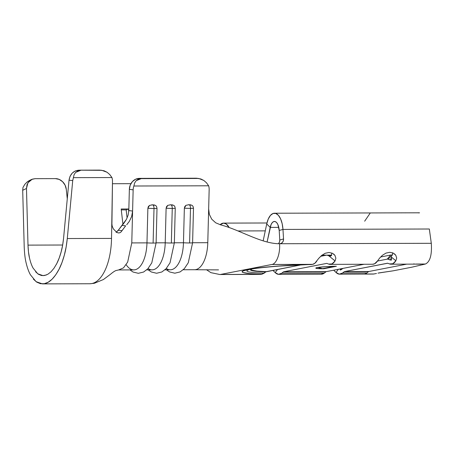 <?xml version="1.0" encoding="UTF-8"?>
<svg xmlns="http://www.w3.org/2000/svg" width="454" height="454" viewBox="0 0 454 454"><rect width="100%" height="100%" fill="white"/><g stroke="black" fill="none" stroke-linecap="round" stroke-linejoin="round"><path stroke-width="0.68" d="M167.747 205.35L166.578 206.559L166.113 208.227A5.567 0.306 1.5 0 0 172.253 208.42A3.428 1.583 -90.2 0 0 170.761 204.794L167.73 205.361L166.113 208.227L165.216 242.816A5.567 0.306 1.5 0 0 171.357 243.009L172.253 208.42A5.567 0.306 -178.5 0 1 166.113 208.227L165.216 242.816L156.114 242.839L165.216 242.816A28.789 13.279 89.8 0 1 148.066 268.541M185.987 205.299L184.818 206.508L184.358 208.17A5.567 0.306 1.5 0 0 190.498 208.369A3.428 1.583 -90.2 0 0 189.006 204.737L185.97 205.31L184.358 208.17L183.461 242.759A5.567 0.306 1.5 0 0 189.596 242.958L190.498 208.369A5.567 0.306 -178.5 0 1 184.358 208.17L183.461 242.759L174.359 242.788L183.461 242.759A28.789 13.279 89.8 0 1 166.312 268.484M149.502 205.407L148.333 206.615L147.873 208.278A5.567 0.306 1.5 0 0 154.008 208.477A3.428 1.583 -90.2 0 0 152.521 204.845L149.485 205.418L147.873 208.278L146.971 242.867A5.567 0.306 1.5 0 0 153.112 243.066L154.008 208.477A5.567 0.306 -178.5 0 1 147.873 208.278L146.971 242.867L131.773 242.913L132.596 211.053L128.805 210.571L129.362 189.346L133.147 189.851L132.596 211.053L133.147 189.851A10.964 9.71 -82.4 0 1 133.868 186.015L134.605 183.024L136.194 180.664L138.481 179.154L141.268 178.626L139.372 178.377L135.627 179.216L132.409 181.6L130.207 185.158L129.362 189.346L128.805 210.571L132.596 211.053L131.654 216.467L129.379 221.297L126.728 224.758L129.379 221.297L131.654 216.467L132.596 211.053L131.773 242.913L146.971 242.867A28.789 13.279 89.8 0 1 139.554 267.02A28.789 13.279 89.8 0 1 126.178 264.727M323.186 268.74A13.711 1.073 -2.5 0 1 315.785 268.11A13.711 1.073 -2.5 0 1 335.778 266.288A13.711 1.073 -2.5 0 1 336.403 266.288L323.827 268.734A13.711 1.073 -2.5 0 1 323.186 268.74L316.427 268.405L315.836 268.013L317.318 267.548L325.336 266.674L335.778 266.288A13.711 1.073 -2.5 0 1 336.403 266.288L323.827 268.734A13.711 1.073 -2.5 0 1 323.186 268.74M322.561 268.615L318.634 267.644L322.561 268.615L334.473 266.299L322.561 268.615M317.987 267.429L318.526 267.61M207.784 242.691L192.604 242.737L207.784 242.691A28.789 13.279 89.8 0 1 194.653 269.716A28.789 13.279 89.8 0 1 194.601 269.716A28.789 13.279 -90.2 0 0 207.784 242.691L208.29 223.152L207.784 242.691M164.995 269.807L170.284 269.789A28.789 13.279 -90.2 0 0 183.461 242.759A5.567 0.306 -178.5 0 0 189.596 242.958A5.567 0.306 1.5 0 0 192.598 242.759L188.274 262.758L184.284 268.728L180.079 271.929L174.835 273.2L169.58 271.94L166.448 269.801M146.75 269.858L152.039 269.841A28.789 13.279 -90.2 0 0 165.216 242.816A5.567 0.306 -178.5 0 0 171.357 243.009A5.567 0.306 1.5 0 0 174.359 242.816L170.029 262.809L166.039 268.779L161.834 271.986L156.596 273.257L151.341 271.997L148.203 269.852M118.596 269.937L133.794 269.897A28.789 13.279 -90.2 0 0 146.971 242.867A5.567 0.306 -178.5 0 0 153.112 243.066A5.567 0.306 1.5 0 0 156.114 242.867A5.567 0.306 -178.5 0 1 153.112 243.066L154.008 208.477A5.567 0.306 1.5 0 0 157.01 208.278L157.01 208.278A5.567 0.306 -178.5 0 1 154.008 208.477A3.428 1.583 89.8 0 0 152.521 204.845L151.744 204.85M128.749 211.666L128.437 208.982L121.178 209.005L122.938 224.276L121.178 209.005L128.437 208.982L126.161 209.879L127.097 217.988L126.161 209.879L121.28 209.896L126.161 209.879L128.437 208.982L128.749 211.666M112.444 183.722L130.917 183.666L112.444 183.722M318.708 258.411L321.687 255.409L325.2 253.275L328.957 252.486L332.424 253.253L334.939 255.369L335.875 258.218L335.063 260.954L328.844 255.823L327.612 255.358L331.585 255.347L327.612 255.358A11.651 5.374 -90.2 0 0 326.21 255.233L320.655 256.311L326.21 255.233A11.651 5.374 89.8 0 1 326.681 255.182A11.651 5.374 89.8 0 1 327.612 255.358L330.745 256.028M260.511 274.398L261.964 274.205L266.271 271.651L301.178 264.864L265.851 271.85A47.494 3.706 -2.5 0 1 250.92 269.216A47.494 3.706 177.5 0 0 265.851 271.85L264.2 273.132A51.069 3.984 -2.5 0 1 248.213 269.926M311.257 264.551L271.906 264.466L220.587 274.443L261.328 274.324L249.876 273.609L243.196 272.531L242.147 271.85L242.68 271.089L248.372 269.449L259.648 267.792L275.226 266.305L312.647 264.347L314.838 263.28L318.821 258.269L321.687 255.409L325.257 253.253M392.392 255.171L392.069 255.171L392.392 255.171M380.6 256.998L390.667 255.046A11.651 5.374 89.8 0 1 391.138 254.995A11.651 5.374 89.8 0 1 392.069 255.171L391.342 255.914L392.069 255.171A11.651 5.374 -90.2 0 0 390.667 255.046L387.2 259.149L377.495 261.039L387.2 259.149A7.542 3.479 89.8 0 1 388.102 259.234A7.542 3.479 -90.2 0 0 387.2 259.149L390.667 255.046L380.6 256.998M379.516 258.23L382.495 255.233L386.07 253.071M392.523 253.026L392.404 252.73M391.297 255.925L392.614 254.694L391.297 255.925L391.524 260.023A14.392 6.64 89.8 0 1 389.787 259.864L388.102 259.234L389.787 259.864L391.439 258.173L389.787 259.864A14.392 6.64 89.8 0 0 391.524 260.023L391.297 255.925M395.871 260.778L391.393 257.077L395.871 260.778A18.506 8.541 89.8 0 1 390.951 264.194A18.506 8.541 89.8 0 1 389.475 263.916L387.79 263.28L389.475 263.916L392.824 263.734L395.871 260.778L396.688 258.042L395.871 260.778M394.469 253.843L395.746 255.188L396.688 258.042M330.137 264.37A18.506 8.541 89.8 0 1 328.662 264.097L332.01 263.916L335.063 260.954A18.506 8.541 89.8 0 1 330.137 264.37L372.706 264.245A18.506 8.541 -90.2 0 0 377.632 260.829L379.629 258.093L382.495 255.233L386.008 253.099L389.765 252.305L393.232 253.077L395.746 255.188M325.915 271.821L283.347 271.94L281.747 273.217L324.315 273.092L325.915 271.821L283.347 271.94A3.428 1.583 89.8 0 1 283.75 271.747L326.318 271.623L364.136 264.268L326.318 271.623A3.428 1.583 -90.2 0 0 325.915 271.821A3.428 1.583 89.8 0 1 326.318 271.623L283.75 271.747L326.568 263.422L283.75 271.747A3.428 1.583 89.8 0 0 283.347 271.94L281.747 273.217A18.506 8.541 89.8 0 1 278.824 274.347A18.506 8.541 89.8 0 1 275.181 272.593L272.877 270.368L275.181 272.593L278.438 274.329L281.747 273.217L324.315 273.092L325.915 271.821M328.662 264.097L326.976 263.462L328.662 264.097M326.846 263.422L326.568 263.422A3.428 1.583 89.8 0 1 326.704 263.411A3.428 1.583 89.8 0 1 326.976 263.462A3.428 1.583 89.8 0 0 326.568 263.422L326.846 263.422M368.478 271.696L344.155 271.764L342.554 273.041L366.877 272.968L368.478 271.696L344.155 271.764A3.428 1.583 89.8 0 1 344.558 271.571L368.881 271.498L406.705 264.149L368.881 271.498A3.428 1.583 -90.2 0 0 368.478 271.696L366.877 272.968A18.506 8.541 89.8 0 1 364.71 274.023L374.113 273.995L364.71 274.023A18.506 8.541 -90.2 0 0 366.877 272.968L342.554 273.041A18.506 8.541 89.8 0 1 339.632 274.171A18.506 8.541 89.8 0 1 335.988 272.417L333.684 270.192L335.988 272.417L339.246 274.154L342.554 273.041L344.155 271.764A3.428 1.583 89.8 0 1 344.558 271.571L368.881 271.498A3.428 1.583 -90.2 0 0 368.478 271.696M387.654 263.246L344.558 271.571L387.375 263.246A3.428 1.583 89.8 0 1 387.517 263.235A3.428 1.583 89.8 0 1 387.79 263.28A3.428 1.583 89.8 0 0 387.375 263.246L387.654 263.246M331.704 255.131L322.005 255.159L331.704 255.131M321.358 255.687L323.912 255.676L321.358 255.687M265.272 230.87L237.958 230.95L265.272 230.87M419.184 212.801L274.449 213.227A18.506 8.541 89.8 0 0 266.736 223.947L263.155 240.858L266.736 223.947L270.187 227.409L267.1 241.988L271.038 224.673L272.241 222.664L273.683 221.597L275.209 221.575L276.662 222.602L277.888 224.577L279.204 230.456L282.967 229.435L283.54 238.969L279.777 239.99L279.204 230.456L282.967 229.435L283.54 238.969L283.324 240.79L282.496 242.34L281.174 243.372L279.568 243.741L431.3 243.299L429.325 229.009L282.967 229.435L282.178 223.731L280.6 218.845L278.387 215.298L275.777 213.448L273.03 213.488L270.436 215.412L268.263 219.021L266.736 223.947L270.187 227.409A10.283 4.744 89.8 0 1 274.471 221.45A10.283 4.744 89.8 0 1 279.204 230.456L279.777 239.99L283.54 238.969A4.795 4.222 -105.2 0 1 280.538 243.611A4.795 4.222 -105.2 0 1 279.568 243.741C280.339 253.854 276.39 264.018 271.906 264.466L312.647 264.347A18.506 8.541 -90.2 0 0 316.818 261.005M278.79 227.38L270.187 227.409L278.79 227.38M251.851 269.04L251.834 269.052C251.062 269.477 251.113 269.869 251.998 270.226L256.987 271.123L266.271 271.651A46.609 3.638 177.5 0 1 251.851 269.04M411.971 267.162L393.085 270.834L411.971 267.162L425.432 264.018C430.08 261.793 432.032 254.887 431.3 243.299L429.325 229.009L282.967 229.435A18.506 8.541 89.8 0 0 274.449 213.227M390.951 264.194L415.274 264.12A18.506 8.541 -90.2 0 0 416.023 264.046A18.506 8.541 89.8 0 1 415.245 264.12A18.506 8.541 89.8 0 1 413.798 263.848M377.989 273.121L393.085 270.834L378.846 272.922M278.733 243.355L279.562 241.812L279.777 239.99A4.795 4.222 74.8 0 1 278.387 243.724M219.867 274.517L260.579 274.398A18.506 8.541 -90.2 0 0 261.328 274.324L220.587 274.443L271.906 264.466C276.39 264.018 280.339 253.854 279.568 243.741C261.283 243.792 240.075 229.889 220.74 224.9C240.075 229.889 261.283 243.792 279.568 243.741L431.3 243.299C432.032 254.887 430.08 261.793 425.432 264.018L425.358 264.035M416.023 264.046L425.432 264.018M389.765 252.305L393.232 253.077M392.528 253.037L392.614 254.694M331.743 253.287L331.335 255.653L330.098 256.147M330.399 256.118L328.844 255.823L335.063 260.954L335.875 258.218M418.338 212.881L419.564 212.835M339.632 274.171L373.267 274.068L376.485 273.495M278.824 274.347L321.387 274.222A18.506 8.541 -90.2 0 0 324.315 273.092L321.006 274.205M229.145 227.528L226.223 224.004L223.51 223.113L220.111 224.73A18.506 8.541 89.8 0 1 223.589 223.113A18.506 8.541 89.8 0 1 229.145 227.528M312.011 264.472A55.859 4.358 177.5 0 0 248.372 269.449A55.859 4.358 177.5 0 0 261.964 274.205L264.2 273.132A51.069 3.984 -2.5 0 1 249.059 269.642C250.381 268.535 284.925 264.852 311.308 264.551M370.055 213.312L364.664 221.189M372.547 264.245L374.578 263.791L377.632 260.829M340.205 269.999L340.159 268.933L340.205 269.999L341.294 268.711L340.205 269.999A14.392 6.64 89.8 0 0 341.896 269.177L342.866 268.405L341.896 269.177A14.392 6.64 89.8 0 1 340.205 269.999M338.383 269.279L335.988 272.417L338.383 269.279M277.576 269.455L275.181 272.593L277.576 269.455M333.662 254.019L334.939 255.369M328.957 252.486L332.424 253.253M391.297 255.96L388.102 259.234L391.297 255.96M342.424 268.49L341.896 269.177L342.424 268.49M208.658 208.959L208.29 223.152L208.658 208.936L209.351 214.367L208.658 208.959M220.74 224.9L215.684 222.789L211.712 219.157L209.351 214.367L211.712 219.157L215.684 222.789L220.74 224.9M197.252 178.308L139.372 178.377L195.924 178.212L141.268 178.626L197.819 178.462L200.844 178.967L203.835 180.465L206.513 182.814L208.641 185.794L133.868 186.015L208.641 185.794A10.964 9.71 -82.4 0 1 209.158 189.63L208.658 208.936L209.158 189.63A10.964 9.71 -82.4 0 0 208.641 185.794L206.513 182.814L203.835 180.465L199 178.541L197.087 178.286A10.964 9.71 97.6 0 0 195.924 178.212L199 178.541M190.901 204.85L188.234 204.743M172.662 204.902L169.989 204.799M154.417 204.958L152.521 204.845L155.535 205.401L156.488 206.36L157.01 208.278L156.114 242.867L151.784 262.866L147.794 268.836L143.595 272.037L138.351 273.308L133.096 272.048L129.963 269.909M174.359 242.822A5.567 0.306 -178.5 0 1 171.357 243.009L172.253 208.42A5.567 0.306 1.5 0 0 175.255 208.227L175.255 208.227A5.567 0.306 -178.5 0 1 172.253 208.42A3.428 1.583 89.8 0 0 170.761 204.794L173.78 205.35L174.728 206.309L175.255 208.227L174.359 242.816M192.598 242.765A5.567 0.306 -178.5 0 1 189.596 242.958L190.498 208.369A5.567 0.306 1.5 0 0 193.5 208.176M193.5 208.17L193.5 208.17A5.567 0.306 -178.5 0 1 190.498 208.369A3.428 1.583 89.8 0 0 189.006 204.737L192.019 205.299L192.973 206.252L193.5 208.17L192.598 242.759M141.268 178.626L139.372 178.377A10.964 9.71 97.6 0 0 129.362 189.346L133.147 189.851A10.964 9.71 -82.4 0 1 133.868 186.015L134.605 183.024L136.194 180.664L141.268 178.626M116.394 232.193L116.928 231.835M117.785 230.933L126.45 219.322L128.136 215.077L128.805 210.571L128.136 215.077L126.45 219.322L124.163 222.84L118.261 230.223L122.03 230.683L125.627 225.854L121.865 225.354L125.627 225.854L121.008 232L119.85 232.771L118.488 232.959L116.837 232.448L113.324 228.867L112.166 226.058L111.786 222.931L111.525 238.412A47.295 21.82 89.8 0 1 108.841 259.444A47.295 21.82 89.8 0 1 89.875 283.75A47.295 21.82 89.8 0 1 89.858 283.75A47.295 21.82 -90.2 0 0 108.841 259.444A47.295 21.82 -90.2 0 0 111.525 238.412L67.288 238.543C66.562 245.308 65.586 250.812 64.36 255.063C62.805 260.704 61.046 265.42 59.071 269.222C54.463 277.905 49.554 282.728 44.344 283.699L42.443 283.886L36.059 281.656L30.424 274.789C28.687 271.713 27.223 267.616 26.037 262.514C25.095 258.684 24.482 253.485 24.21 246.914L22.7 190.277L24.21 246.914M118.63 269.937L123.499 267.866L127.676 262.077L131.773 242.913M100.079 170.159L104.074 170.783L107.076 172.265L109.777 174.586L111.934 177.542A10.964 9.721 -84.9 0 1 112.484 181.379L111.525 238.412L67.288 238.543L72.725 180.55L74.087 174.694L75.665 172.355L77.952 170.863L80.733 170.341L78.877 170.171L75.336 170.925L72.254 173.07L70.047 176.311L69.019 180.21L63.577 238.202C62.975 243.787 62.17 248.338 61.159 251.851C59.877 256.504 58.418 260.403 56.79 263.547L56.217 264.637M22.984 187.445L22.7 190.277L26.48 188.478L27.047 184.67L28.863 181.504L31.695 179.409L35.145 178.672L55.411 178.615L35.145 178.672L32.279 179.171L27.904 182.814L26.48 188.478L27.995 245.12L26.48 188.478L22.7 190.277L22.984 187.445L24.822 184.341M29.521 180.442L27.388 181.742L24.885 184.256L27.456 181.691M62.663 245.018L27.995 245.12L62.663 245.018M55.411 178.615L59.219 179.415L62.624 181.731L65.098 185.192L66.273 189.29L67.271 198.795L66.273 189.29A10.964 9.5 -115.9 0 0 55.411 178.615M29.504 258.003C28.721 254.842 28.216 250.546 27.995 245.12L28.466 251.805L29.504 258.003C30.48 262.219 31.689 265.601 33.125 268.144L37.778 273.819L43.124 275.663M46.592 274.897L43.051 275.663M101.849 170.318L99.942 170.148A10.964 9.721 95.1 0 0 99.148 170.114L78.877 170.171L101.849 170.318L107.076 172.265L109.777 174.586L111.934 177.542L73.355 177.656L111.934 177.542A10.964 9.721 -84.9 0 1 112.484 181.379L111.905 224.77M116.082 232.34L118.261 230.223L122.03 230.683M119.85 232.771L118.403 232.953M35.588 271.759L38.391 274.239L41.433 275.504L44.628 275.504L47.863 274.25L51.035 271.781L54.043 268.172L56.79 263.547L59.19 258.042L61.159 251.851L62.635 245.166L63.577 238.202L69.019 180.21L72.725 180.55L67.288 238.543L66.148 246.97L64.36 255.063L61.971 262.565L59.071 269.222L55.746 274.823L52.102 279.193L48.26 282.184L44.344 283.699L40.48 283.693L36.797 282.167L33.409 279.165M80.733 170.341L78.877 170.171C73.378 170.749 70.092 174.098 69.019 180.21L72.725 180.55L74.087 174.694L75.665 172.355L80.733 170.341M194.607 269.716L183.24 269.75M326.681 255.182L331.687 255.171M392.494 254.995L391.138 254.995M323.719 255.716L321.313 255.721M415.251 264.12L420.852 264.188M266.958 222.988L223.589 223.113M194.647 269.727L218.533 269.886M219.838 274.517L210.911 272.661L206.462 269.721M89.881 283.75L94.319 283.29L103.416 279.533L110.413 274.324C112.66 272.417 114.47 271.169 115.827 270.59L118.63 269.948M89.858 283.75L42.443 283.886M29.436 180.482L31.547 179.478"/></g></svg>

